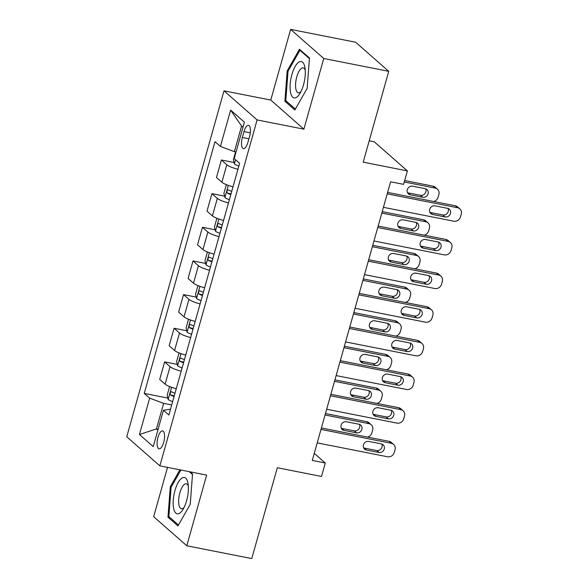 <?xml version="1.0" encoding="UTF-8"?>
<svg xmlns="http://www.w3.org/2000/svg" width="588" height="588" viewBox="0 0 588 588"><rect width="100%" height="100%" fill="white"/><g stroke="black" fill="none" stroke-linecap="round" stroke-linejoin="round"><path stroke-width="0.88" d="M163.692 442.367A9.121 3.374 -78.8 0 0 162.589 430.901A9.121 3.374 -78.8 0 0 157.959 437.332A9.121 3.374 -78.8 0 0 159.054 448.798A9.121 3.374 -78.8 0 0 163.692 442.367M167.529 467.379L153.674 516.683L186.793 545.774L251.767 558.6L277.308 467.739L321.496 476.464L325.274 462.999L314.279 453.341M223.991 90.831L126.751 436.781L159.87 465.872L257.11 119.923L223.991 90.831L270.774 100.07L303.893 129.162L323.76 58.491L290.641 29.4L270.774 100.07M290.641 29.4L355.615 42.226L388.741 71.317L363.2 162.178L407.381 170.902L374.262 141.811L369.205 140.811M323.76 58.491L388.741 71.317M407.381 170.902L403.596 184.36L390.601 181.795L312.279 460.433L325.274 462.999M244.013 131.58L242.352 137.504A8.842 3.271 -78.8 0 0 243.41 148.617A8.842 3.271 -78.8 0 0 247.901 142.377L249.562 136.46A8.842 3.271 -78.8 0 0 248.504 125.347A8.842 3.271 -78.8 0 0 244.013 131.58L250.282 132.822M242.991 127.295L241.58 126.06L234.391 151.638L220.419 146.441L215.002 141.679L144.244 393.401L167.845 398.061M220.419 146.441L230.636 110.096L244.417 122.201L234.2 158.547L239.617 163.302L168.866 415.025L163.449 410.262L153.233 446.608L139.444 434.503L149.661 398.157L144.244 393.401M303.893 129.162L257.11 119.923M186.793 545.774L206.653 475.104L159.87 465.872M163.449 410.262L170.498 409.219M158.106 429.255L156.452 428.931L157.856 430.166M236.053 151.961L234.391 151.638M171.696 404.941L163.64 403.353L156.452 428.931L139.444 434.503M237.934 169.3A11.407 2.22 -164.3 0 1 226.792 164.75L221.375 159.987L234.061 162.494M176.26 388.712A11.407 2.22 -164.3 0 1 165.118 384.155L159.701 379.4L164.625 361.899L177.304 364.406M185.72 355.056A11.407 2.22 -164.3 0 1 174.577 350.507L169.16 345.751L174.085 328.251L186.763 330.757M195.179 321.408A11.407 2.22 -164.3 0 1 184.037 316.851L178.62 312.096L183.544 294.595L196.223 297.102M204.639 287.752A11.407 2.22 -164.3 0 1 193.496 283.203L188.079 278.447L192.996 260.947L205.682 263.453M214.098 254.104A11.407 2.22 -164.3 0 1 202.956 249.547L197.539 244.792L202.456 227.291L215.142 229.798M223.558 220.449A11.407 2.22 -164.3 0 1 212.415 215.899L206.998 211.143L211.915 193.643L224.601 196.149M233.017 186.8A11.407 2.22 -164.3 0 1 221.874 182.243L216.458 177.488L221.375 159.987M228.475 202.948A11.407 2.22 -164.3 0 1 217.332 198.399L211.915 193.643M219.015 236.604A11.407 2.22 -164.3 0 1 207.873 232.054L202.456 227.291M209.556 270.26A11.407 2.22 -164.3 0 1 198.413 265.702L192.996 260.947M200.096 303.908A11.407 2.22 -164.3 0 1 188.954 299.358L183.544 294.595M190.637 337.563A11.407 2.22 -164.3 0 1 179.494 333.006L174.085 328.251M181.178 371.212A11.407 2.22 -164.3 0 1 170.035 366.662L164.625 361.899M149.661 398.157L163.64 403.353M241.58 126.06L230.636 110.096M287.201 70.854L284.886 101.217L294.86 109.978L307.149 88.376L309.464 58.021L299.49 49.26L287.201 70.854L288.135 71.038M179.935 469.827L170.285 486.798L167.97 517.153L177.944 525.915L190.233 504.32L192.548 473.957L190.144 471.848M286.885 101.614L284.886 101.217M169.969 517.55L167.97 517.153M171.218 486.982L170.285 486.798M387.213 193.856L457.56 207.748A5.704 5.182 131.3 0 1 459.816 208.843A5.704 5.182 131.3 0 1 461.249 214.157L460.492 216.847A5.704 5.182 131.3 0 1 453.782 221.206L383.427 207.321M459.816 208.843L457.574 206.88A5.704 5.182 -48.7 0 0 455.325 205.778L387.617 192.416M447.527 208.321A4.564 4.145 -48.7 0 1 449.328 209.203A4.564 4.145 -48.7 0 1 450.063 214.458A4.564 4.145 -48.7 0 1 445.101 216.935L432.628 214.473A4.564 4.145 -48.7 0 1 430.828 213.591A4.564 4.145 -48.7 0 1 430.093 208.336A4.564 4.145 -48.7 0 1 435.046 205.859L447.527 208.321M448.005 208.446A4.564 4.145 -48.7 0 1 447.365 213.194A4.564 4.145 -48.7 0 1 442.867 214.973L430.387 212.511A4.564 4.145 -48.7 0 1 429.909 212.386M235.56 151.866L233.37 159.649L234.406 163.912A7.556 1.47 15.7 0 0 238.853 166.029M404.265 181.986L435.186 188.087L432.944 186.124A5.704 5.182 -48.7 0 1 435.194 187.227L437.435 189.189A5.704 5.182 131.3 0 0 435.186 188.087M404.669 180.545L432.944 186.124M407.535 192.724A4.564 4.145 131.3 0 0 408.013 192.849L420.486 195.319A4.564 4.145 131.3 0 0 424.984 193.54A4.564 4.145 131.3 0 0 425.624 188.792M425.146 188.667L412.673 186.205A4.564 4.145 131.3 0 0 407.712 188.682A4.564 4.145 131.3 0 0 408.447 193.937A4.564 4.145 131.3 0 0 410.248 194.819L422.728 197.281A4.564 4.145 131.3 0 0 427.682 194.804A4.564 4.145 131.3 0 0 426.947 189.549A4.564 4.145 131.3 0 0 425.146 188.667M433.65 201.5A5.704 5.182 131.3 0 0 438.111 197.193L438.868 194.503A5.704 5.182 131.3 0 0 437.435 189.189M377.753 227.512L448.107 241.396A5.704 5.182 131.3 0 1 450.357 242.499A5.704 5.182 131.3 0 1 451.79 247.805L451.033 250.503A5.704 5.182 131.3 0 1 444.322 254.861L373.968 240.97M450.357 242.499L448.115 240.536A5.704 5.182 -48.7 0 0 445.866 239.434L378.157 226.064M438.067 241.977A4.564 4.145 -48.7 0 1 439.868 242.851A4.564 4.145 -48.7 0 1 440.603 248.114A4.564 4.145 -48.7 0 1 435.642 250.591L423.169 248.129A4.564 4.145 -48.7 0 1 421.368 247.247A4.564 4.145 -48.7 0 1 420.633 241.984A4.564 4.145 -48.7 0 1 425.587 239.514L438.067 241.977M438.545 242.102A4.564 4.145 -48.7 0 1 437.906 246.842A4.564 4.145 -48.7 0 1 433.407 248.621L420.935 246.159A4.564 4.145 -48.7 0 1 420.449 246.034M368.294 261.16L438.648 275.052A5.704 5.182 131.3 0 1 440.897 276.147A5.704 5.182 131.3 0 1 442.33 281.461L441.573 284.151A5.704 5.182 131.3 0 1 434.863 288.51L364.509 274.625M440.897 276.147L438.655 274.184A5.704 5.182 -48.7 0 0 436.406 273.082L368.698 259.72M428.608 275.625A4.564 4.145 -48.7 0 1 430.409 276.507A4.564 4.145 -48.7 0 1 431.144 281.762A4.564 4.145 -48.7 0 1 426.182 284.239L413.709 281.777A4.564 4.145 -48.7 0 1 411.909 280.902A4.564 4.145 -48.7 0 1 411.174 275.64A4.564 4.145 -48.7 0 1 416.135 273.163L428.608 275.625M429.086 275.75A4.564 4.145 -48.7 0 1 428.446 280.498A4.564 4.145 -48.7 0 1 423.948 282.277L411.475 279.815A4.564 4.145 -48.7 0 1 410.99 279.69M358.834 294.816L429.189 308.7A5.704 5.182 131.3 0 1 431.438 309.803A5.704 5.182 131.3 0 1 432.871 315.117L432.114 317.807A5.704 5.182 131.3 0 1 425.403 322.165L355.049 308.274M431.438 309.803L429.196 307.84A5.704 5.182 -48.7 0 0 426.947 306.738L359.239 293.375M419.148 309.281A4.564 4.145 -48.7 0 1 420.949 310.155A4.564 4.145 -48.7 0 1 421.684 315.418A4.564 4.145 -48.7 0 1 416.723 317.895L404.25 315.433A4.564 4.145 -48.7 0 1 402.449 314.551A4.564 4.145 -48.7 0 1 401.714 309.295A4.564 4.145 -48.7 0 1 406.675 306.818L419.148 309.281M419.626 309.406A4.564 4.145 -48.7 0 1 418.987 314.146A4.564 4.145 -48.7 0 1 414.489 315.925L402.016 313.463A4.564 4.145 -48.7 0 1 401.53 313.338M226.961 184.882L226.182 185.227L223.91 193.305L224.947 197.568A7.556 1.47 15.7 0 0 229.394 199.685M381.81 213.076L425.727 221.742L423.485 219.78A5.704 5.182 -48.7 0 1 425.734 220.875L427.976 222.845A5.704 5.182 131.3 0 0 425.727 221.742M382.215 211.629L423.485 219.78M398.076 226.38A4.564 4.145 131.3 0 0 398.554 226.505L411.027 228.967A4.564 4.145 131.3 0 0 415.525 227.189A4.564 4.145 131.3 0 0 416.164 222.448M231.738 191.335A7.556 1.47 -164.3 0 1 228.284 189.873C226.865 190.262 226.564 191.335 227.38 193.107A7.556 1.47 15.7 0 0 230.827 194.569M415.687 222.315L403.214 219.853A4.564 4.145 131.3 0 0 398.252 222.33A4.564 4.145 131.3 0 0 398.987 227.593A4.564 4.145 131.3 0 0 400.788 228.467L413.268 230.93A4.564 4.145 131.3 0 0 418.222 228.46A4.564 4.145 131.3 0 0 417.487 223.197A4.564 4.145 131.3 0 0 415.687 222.315M424.191 235.156A5.704 5.182 131.3 0 0 428.652 230.841L429.409 228.151A5.704 5.182 131.3 0 0 427.976 222.845M217.501 218.538L216.722 218.876L214.451 226.953L215.487 231.216A7.556 1.47 15.7 0 0 219.934 233.333M372.351 246.725L416.267 255.398L414.025 253.428A5.704 5.182 -48.7 0 1 416.275 254.531L418.516 256.493A5.704 5.182 131.3 0 0 416.267 255.398M372.755 245.284L414.025 253.428M388.617 260.028A4.564 4.145 131.3 0 0 389.094 260.153L401.567 262.623A4.564 4.145 131.3 0 0 406.065 260.844A4.564 4.145 131.3 0 0 406.705 256.096M222.279 224.991A7.556 1.47 -164.3 0 1 218.824 223.528C217.406 223.91 217.104 224.991 217.92 226.755A7.556 1.47 15.7 0 0 221.375 228.218M406.227 255.971L393.754 253.509A4.564 4.145 131.3 0 0 388.793 255.986A4.564 4.145 131.3 0 0 389.528 261.241A4.564 4.145 131.3 0 0 391.329 262.123L403.809 264.585A4.564 4.145 131.3 0 0 408.763 262.108A4.564 4.145 131.3 0 0 408.028 256.853A4.564 4.145 131.3 0 0 406.227 255.971M414.731 268.804A5.704 5.182 131.3 0 0 419.193 264.497L419.95 261.807A5.704 5.182 131.3 0 0 418.516 256.493M208.042 252.186L207.263 252.531L204.991 260.609L206.028 264.872A7.556 1.47 15.7 0 0 210.475 266.989M362.892 280.38L406.808 289.046L404.566 287.084A5.704 5.182 -48.7 0 1 406.822 288.179L409.057 290.149A5.704 5.182 131.3 0 0 406.808 289.046M363.296 278.933L404.566 287.084M379.157 293.684A4.564 4.145 131.3 0 0 379.635 293.809L392.108 296.271A4.564 4.145 131.3 0 0 396.606 294.492A4.564 4.145 131.3 0 0 397.245 289.752M212.819 258.639A7.556 1.47 -164.3 0 1 209.365 257.176C207.946 257.566 207.645 258.639 208.461 260.411A7.556 1.47 15.7 0 0 211.915 261.873M396.768 289.619L384.295 287.157A4.564 4.145 131.3 0 0 379.334 289.634A4.564 4.145 131.3 0 0 380.076 294.897A4.564 4.145 131.3 0 0 381.869 295.771L394.35 298.234A4.564 4.145 131.3 0 0 399.303 295.764A4.564 4.145 131.3 0 0 398.568 290.501A4.564 4.145 131.3 0 0 396.768 289.619M405.272 302.46A5.704 5.182 131.3 0 0 409.733 298.145L410.49 295.455A5.704 5.182 131.3 0 0 409.057 290.149M349.375 328.464L419.729 342.356A5.704 5.182 131.3 0 1 421.978 343.458A5.704 5.182 131.3 0 1 423.411 348.765L422.654 351.455A5.704 5.182 131.3 0 1 415.944 355.814L345.59 341.929M421.978 343.458L419.736 341.488A5.704 5.182 -48.7 0 0 417.487 340.386L349.779 327.024M409.689 342.929A4.564 4.145 -48.7 0 1 411.49 343.811A4.564 4.145 -48.7 0 1 412.225 349.066A4.564 4.145 -48.7 0 1 407.264 351.543L394.791 349.081A4.564 4.145 -48.7 0 1 392.99 348.206A4.564 4.145 -48.7 0 1 392.255 342.944A4.564 4.145 -48.7 0 1 397.216 340.467L409.689 342.929M410.167 343.054A4.564 4.145 -48.7 0 1 409.527 347.802A4.564 4.145 -48.7 0 1 405.029 349.581L392.556 347.118A4.564 4.145 -48.7 0 1 392.071 346.993M198.582 285.841L197.803 286.18L195.532 294.257L196.568 298.52A7.556 1.47 15.7 0 0 201.015 300.637M353.432 314.029L397.348 322.702L395.107 320.732A5.704 5.182 -48.7 0 1 397.363 321.834L399.597 323.797A5.704 5.182 131.3 0 0 397.348 322.702M353.836 312.588L395.107 320.732M369.698 327.332A4.564 4.145 131.3 0 0 370.175 327.465L382.648 329.927A4.564 4.145 131.3 0 0 387.147 328.148A4.564 4.145 131.3 0 0 387.793 323.4M203.36 292.295A7.556 1.47 -164.3 0 1 199.905 290.832C198.487 291.214 198.185 292.295 199.001 294.059A7.556 1.47 15.7 0 0 202.456 295.521M387.308 323.275L374.835 320.813A4.564 4.145 131.3 0 0 369.881 323.29A4.564 4.145 131.3 0 0 370.616 328.545A4.564 4.145 131.3 0 0 372.41 329.427L384.89 331.889A4.564 4.145 131.3 0 0 389.844 329.412A4.564 4.145 131.3 0 0 389.109 324.157A4.564 4.145 131.3 0 0 387.308 323.275M395.812 336.108A5.704 5.182 131.3 0 0 400.274 331.801L401.031 329.111A5.704 5.182 131.3 0 0 399.597 323.797M296.345 97.432A18.529 6.85 -78.8 0 0 299.726 93.808A18.529 6.85 -78.8 0 0 304.922 67.458A18.529 6.85 -78.8 0 0 299.042 62.012A18.529 6.85 -78.8 0 0 290.193 84.04A18.529 6.85 -78.8 0 0 296.345 97.432M305.238 70.112A12.686 4.689 -78.8 0 0 303.224 67.877A12.686 4.689 -78.8 0 0 301.695 68.201A12.686 4.689 -78.8 0 0 295.845 81.365A12.686 4.689 -78.8 0 0 298.314 92.772A12.686 4.689 -78.8 0 0 299.843 92.448A12.686 4.689 -78.8 0 0 301.027 91.478M295.374 109.067L285.783 100.644L288.032 71.229L299.939 50.303L309.42 58.631M300.894 50.495L299.939 50.303M174.959 490.546A18.529 6.85 -78.8 0 0 174.364 510.869A18.529 6.85 -78.8 0 0 182.809 509.752A18.529 6.85 -78.8 0 0 186.594 500.77A18.529 6.85 -78.8 0 0 188.013 483.395A18.529 6.85 -78.8 0 0 182.221 477.897A18.529 6.85 -78.8 0 0 174.959 490.546M188.322 486.048A12.686 4.689 -78.8 0 0 186.308 483.821A12.686 4.689 -78.8 0 0 179.869 492.766A12.686 4.689 -78.8 0 0 181.398 508.716A12.686 4.689 -78.8 0 0 184.11 507.415M178.458 525.01L168.874 516.587L171.115 487.173L180.876 470.018M189.182 471.657L192.504 474.567M339.915 362.12L410.27 376.004A5.704 5.182 131.3 0 1 412.519 377.106A5.704 5.182 131.3 0 1 413.952 382.42L413.195 385.111A5.704 5.182 131.3 0 1 406.484 389.469L336.13 375.578M412.519 377.106L410.277 375.144A5.704 5.182 -48.7 0 0 408.028 374.041L340.32 360.679M400.23 376.585A4.564 4.145 -48.7 0 1 402.03 377.459A4.564 4.145 -48.7 0 1 402.765 382.722A4.564 4.145 -48.7 0 1 397.811 385.199L385.331 382.737A4.564 4.145 -48.7 0 1 383.53 381.855A4.564 4.145 -48.7 0 1 382.795 376.599A4.564 4.145 -48.7 0 1 387.757 374.122L400.23 376.585M400.707 376.71A4.564 4.145 -48.7 0 1 400.068 381.45A4.564 4.145 -48.7 0 1 395.57 383.229L383.097 380.767A4.564 4.145 -48.7 0 1 382.612 380.642M189.123 319.49L188.344 319.835L186.073 327.913L187.109 332.176A7.556 1.47 15.7 0 0 191.556 334.293M343.973 347.684L387.889 356.35L385.647 354.388A5.704 5.182 -48.7 0 1 387.904 355.483L390.138 357.453A5.704 5.182 131.3 0 0 387.889 356.35M344.384 346.236L385.647 354.388M360.238 360.988A4.564 4.145 131.3 0 0 360.716 361.113L373.189 363.575A4.564 4.145 131.3 0 0 377.687 361.796A4.564 4.145 131.3 0 0 378.334 357.056M193.9 325.943A7.556 1.47 -164.3 0 1 190.446 324.48C189.027 324.87 188.726 325.943 189.542 327.714A7.556 1.47 15.7 0 0 192.996 329.177M377.849 356.923L365.376 354.461A4.564 4.145 131.3 0 0 360.422 356.938A4.564 4.145 131.3 0 0 361.157 362.201A4.564 4.145 131.3 0 0 362.95 363.075L375.431 365.545A4.564 4.145 131.3 0 0 380.385 363.068A4.564 4.145 131.3 0 0 379.65 357.805A4.564 4.145 131.3 0 0 377.849 356.923M386.353 369.764A5.704 5.182 131.3 0 0 390.814 365.457L391.571 362.759A5.704 5.182 131.3 0 0 390.138 357.453M330.456 395.775L400.81 409.66A5.704 5.182 131.3 0 1 403.059 410.762A5.704 5.182 131.3 0 1 404.493 416.069L403.735 418.759A5.704 5.182 131.3 0 1 397.025 423.117L326.671 409.233M403.059 410.762L400.818 408.792A5.704 5.182 -48.7 0 0 398.568 407.69L330.86 394.327M390.77 410.233A4.564 4.145 -48.7 0 1 392.571 411.115A4.564 4.145 -48.7 0 1 393.306 416.377A4.564 4.145 -48.7 0 1 388.352 418.847L375.872 416.385A4.564 4.145 -48.7 0 1 374.071 415.51A4.564 4.145 -48.7 0 1 373.336 410.248A4.564 4.145 -48.7 0 1 378.297 407.771L390.77 410.233M391.248 410.358A4.564 4.145 -48.7 0 1 390.608 415.106A4.564 4.145 -48.7 0 1 386.11 416.885L373.637 414.422A4.564 4.145 -48.7 0 1 373.152 414.297M320.997 429.424L391.351 443.308A5.704 5.182 131.3 0 1 393.6 444.41A5.704 5.182 131.3 0 1 395.033 449.724L394.276 452.415A5.704 5.182 131.3 0 1 387.565 456.773L317.211 442.882M393.6 444.41L391.358 442.448A5.704 5.182 -48.7 0 0 389.109 441.345L321.401 427.983M381.311 443.889A4.564 4.145 -48.7 0 1 383.111 444.771A4.564 4.145 -48.7 0 1 383.846 450.026A4.564 4.145 -48.7 0 1 378.892 452.503L366.412 450.04A4.564 4.145 -48.7 0 1 364.611 449.159A4.564 4.145 -48.7 0 1 363.876 443.903A4.564 4.145 -48.7 0 1 368.838 441.426L381.311 443.889M381.788 444.014A4.564 4.145 -48.7 0 1 381.149 448.754A4.564 4.145 -48.7 0 1 376.651 450.533L364.178 448.071A4.564 4.145 -48.7 0 1 363.693 447.946M179.663 353.145L178.884 353.484L176.62 361.561L177.649 365.824A7.556 1.47 15.7 0 0 182.096 367.941M334.513 381.333L378.429 390.006L376.195 388.036A5.704 5.182 -48.7 0 1 378.444 389.138L380.679 391.101A5.704 5.182 131.3 0 0 378.429 390.006M334.925 379.892L376.195 388.036M350.779 394.636A4.564 4.145 131.3 0 0 351.256 394.769L363.729 397.231A4.564 4.145 131.3 0 0 368.228 395.452A4.564 4.145 131.3 0 0 368.874 390.704M184.441 359.599A7.556 1.47 -164.3 0 1 180.986 358.136C179.575 358.518 179.267 359.599 180.082 361.363A7.556 1.47 15.7 0 0 183.537 362.825M368.389 390.579L355.916 388.117A4.564 4.145 131.3 0 0 350.962 390.594A4.564 4.145 131.3 0 0 351.697 395.849A4.564 4.145 131.3 0 0 353.491 396.731L365.971 399.193A4.564 4.145 131.3 0 0 370.925 396.716A4.564 4.145 131.3 0 0 370.19 391.461A4.564 4.145 131.3 0 0 368.389 390.579M376.893 403.412A5.704 5.182 131.3 0 0 381.355 399.105L382.112 396.415A5.704 5.182 131.3 0 0 380.679 391.101M170.204 386.794L169.425 387.139L167.161 395.217L168.19 399.48A7.556 1.47 15.7 0 0 172.637 401.597M325.054 414.988L368.97 423.654L366.736 421.692A5.704 5.182 -48.7 0 1 368.985 422.787L371.219 424.756A5.704 5.182 131.3 0 0 368.97 423.654M325.465 413.54L366.736 421.692M341.319 428.292A4.564 4.145 131.3 0 0 341.797 428.417L354.27 430.879A4.564 4.145 131.3 0 0 358.768 429.1A4.564 4.145 131.3 0 0 359.415 424.36M174.981 393.247A7.556 1.47 -164.3 0 1 171.527 391.784C170.116 392.174 169.807 393.247 170.623 395.018A7.556 1.47 15.7 0 0 174.077 396.481M358.93 424.227L346.457 421.765A4.564 4.145 131.3 0 0 341.503 424.242A4.564 4.145 131.3 0 0 342.238 429.505A4.564 4.145 131.3 0 0 344.039 430.387L356.512 432.849A4.564 4.145 131.3 0 0 361.466 430.372A4.564 4.145 131.3 0 0 360.731 425.109A4.564 4.145 131.3 0 0 358.93 424.227M367.434 437.068A5.704 5.182 131.3 0 0 371.895 432.761L372.652 430.063A5.704 5.182 131.3 0 0 371.219 424.756M221.874 182.243L226.792 164.75M212.415 215.899L217.332 198.399M202.956 249.547L207.873 232.054M193.496 283.203L198.413 265.702M184.037 316.851L188.954 299.358M174.577 350.507L179.494 333.006M165.118 384.155L170.035 366.662M248.908 138.797L242.352 137.504M455.325 205.778L457.56 207.748M445.101 216.935L442.867 214.973M432.628 214.473L430.387 212.511M235.531 159.715L234.377 163.809M420.486 195.319L422.728 197.281M408.013 192.849L410.248 194.819M445.866 239.434L448.107 241.396M435.642 250.591L433.407 248.621M423.169 248.129L420.935 246.159M436.406 273.082L438.648 275.052M426.182 284.239L423.948 282.277M413.709 281.777L411.475 279.815M426.947 306.738L429.189 308.7M416.723 317.895L414.489 315.925M404.25 315.433L402.016 313.463M228.313 185.382L224.917 197.458M411.027 228.967L413.268 230.93M398.554 226.505L400.788 228.467M231.04 193.827L227.38 193.107M218.854 219.037L215.458 231.113M401.567 262.623L403.809 264.585M389.094 260.153L391.329 262.123M221.58 227.482L217.92 226.755M209.394 252.686L206.006 264.762M392.108 296.271L394.35 298.234M379.635 293.809L381.869 295.771M212.121 261.131L208.461 260.411M417.487 340.386L419.729 342.356M407.264 351.543L405.029 349.581M394.791 349.081L392.556 347.118M199.935 286.341L196.546 298.417M382.648 329.927L384.89 331.889M370.175 327.465L372.41 329.427M202.662 294.786L199.001 294.059M408.028 374.041L410.27 376.004M397.811 385.199L395.57 383.229M385.331 382.737L383.097 380.767M190.475 319.99L187.087 332.066M373.189 363.575L375.431 365.545M360.716 361.113L362.95 363.075M193.202 328.435L189.542 327.714M398.568 407.69L400.81 409.66M388.352 418.847L386.11 416.885M375.872 416.385L373.637 414.422M389.109 441.345L391.351 443.308M378.892 452.503L376.651 450.533M366.412 450.04L364.178 448.071M181.023 353.645L177.627 365.721M363.729 397.231L365.971 399.193M351.256 394.769L353.491 396.731M183.743 362.09L180.082 361.363M171.564 387.294L168.168 399.37M354.27 430.879L356.512 432.849M341.797 428.417L344.039 430.387M174.283 395.739L170.623 395.018"/></g></svg>

